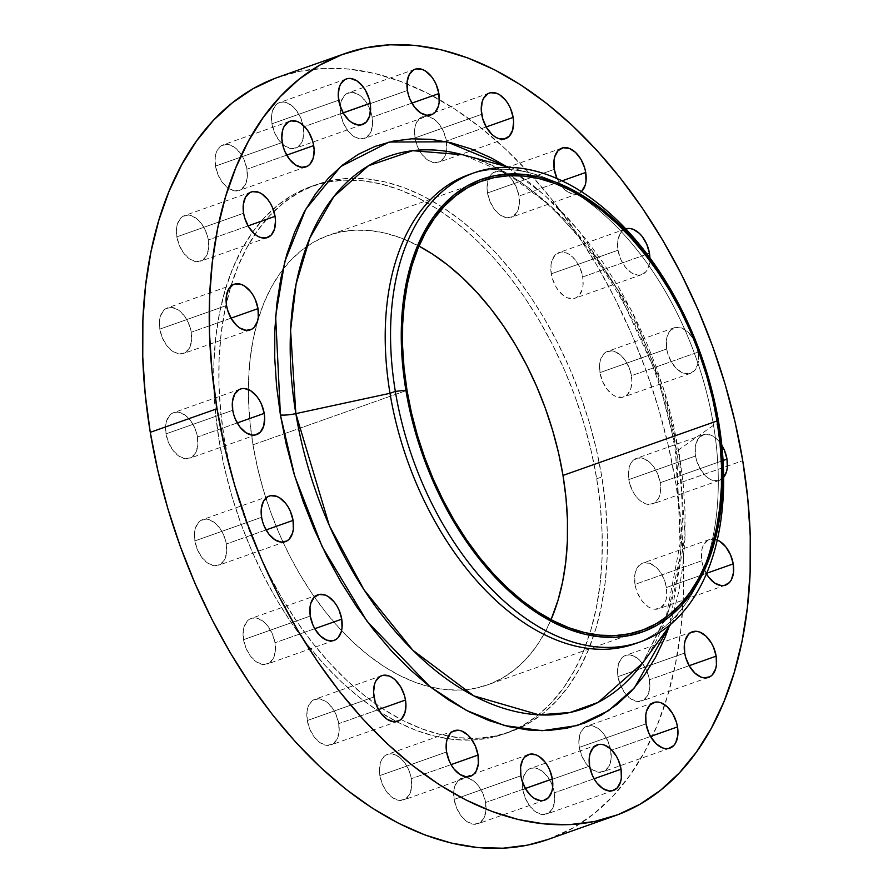 <?xml version="1.0" encoding="UTF-8"?>
<svg xmlns="http://www.w3.org/2000/svg" width="893" height="893" viewBox="0 0 893 893"><rect width="100%" height="100%" fill="white"/><g stroke="black" fill="none" stroke-linecap="round" stroke-linejoin="round"><path stroke-width="0.67" stroke-dasharray="4.46 3.35" d="M243.532 639.667L310.284 616.058L243.532 639.667L243.253 630.871L244.046 626.986L247.316 620.992L249.683 619.117L252.418 618.079L258.546 618.682L264.797 622.722L267.654 625.848L272.32 633.74L274.988 642.77A24.189 14.891 70.5 0 0 251.201 618.414A24.189 14.891 70.5 0 0 243.532 639.667A24.189 14.891 70.5 0 0 267.331 664.024A24.189 14.891 70.5 0 0 274.988 642.77L275.267 651.566L273.113 658.788L268.838 663.332L263.122 664.515L256.804 662.137L250.866 656.589L246.211 648.698L243.532 639.667M314.76 628.705L274.988 642.77L314.76 628.705M307.281 720.528L374.033 696.931L307.281 720.528L307.002 711.743L307.784 707.859L309.157 704.521L313.421 699.978L319.147 698.795L325.465 701.161L328.535 703.584L333.937 710.437L336.058 714.612L338.737 723.643A24.189 14.891 70.5 0 0 314.939 699.286A24.189 14.891 70.5 0 0 307.281 720.528A24.189 14.891 70.5 0 0 331.069 744.896A24.189 14.891 70.5 0 0 338.737 723.643L339.005 732.439L336.851 739.65L332.587 744.193L326.86 745.376L320.554 743.009L314.615 737.451L309.949 729.559L307.281 720.528M378.498 709.578L338.737 723.643L378.498 709.578M379.849 775.582L446.589 751.973L379.849 775.582L379.391 771.061L380.351 762.901L381.724 759.563L385.988 755.02L388.723 753.982L394.862 754.596L401.102 758.626L406.505 765.48L410.244 774.108L411.293 778.685A24.189 14.891 70.5 0 0 387.506 754.328A24.189 14.891 70.5 0 0 379.849 775.582A24.189 14.891 70.5 0 0 403.636 799.938A24.189 14.891 70.5 0 0 411.293 778.685L411.573 787.481L409.418 794.692L405.154 799.246L399.428 800.418L393.11 798.052L387.171 792.504L382.517 784.612L379.849 775.582M451.065 764.62L411.293 778.685L451.065 764.62M454.124 799.414L520.876 775.805L454.124 799.414L453.845 790.618L454.637 786.733L457.908 780.739L460.275 778.852L466.001 777.68L469.138 778.428L475.389 782.469L478.246 785.594L482.912 793.486L485.58 802.517A24.189 14.891 70.5 0 0 461.793 778.16A24.189 14.891 70.5 0 0 454.124 799.414A24.189 14.891 70.5 0 0 477.922 823.77A24.189 14.891 70.5 0 0 485.58 802.517L485.859 811.313L483.705 818.535L479.429 823.078L473.703 824.25L467.396 821.884L461.458 816.336L456.803 808.444L454.124 799.414M525.352 788.452L485.58 802.517L525.352 788.452M522.863 789.702L589.603 766.105L522.863 789.702L522.405 785.193L523.365 777.033L526.636 771.027L529.002 769.152L531.737 768.114L537.865 768.717L544.116 772.758L549.519 779.611L553.258 788.24L554.307 792.817A24.189 14.891 70.5 0 0 530.52 768.449A24.189 14.891 70.5 0 0 522.863 789.702A24.189 14.891 70.5 0 0 546.65 814.059A24.189 14.891 70.5 0 0 554.307 792.817L554.586 801.601L552.432 808.824L548.168 813.367L542.442 814.55L536.124 812.183L530.185 806.625L525.53 798.733L522.863 789.702M594.079 778.752L554.307 792.817L594.079 778.752M579.311 747.408L646.052 723.799L579.311 747.408L578.854 742.898L579.814 734.727L581.187 731.389L585.451 726.846L591.177 725.674L594.325 726.422L600.565 730.463L603.422 733.588L608.088 741.48L610.756 750.511A24.189 14.891 70.5 0 0 586.969 726.154A24.189 14.891 70.5 0 0 579.311 747.408A24.189 14.891 70.5 0 0 603.099 771.764A24.189 14.891 70.5 0 0 610.756 750.511L611.035 759.307L608.881 766.529L604.617 771.072L598.89 772.244L592.572 769.878L586.634 764.33L581.979 756.438L579.311 747.408M650.528 736.446L610.756 750.511L650.528 736.446M617.945 676.66L684.697 653.051L617.945 676.66L617.498 672.139L618.458 663.979L621.729 657.985L624.095 656.098L626.83 655.06L632.958 655.674L639.209 659.704L644.612 666.558L648.351 675.186L649.401 679.763A24.189 14.891 70.5 0 0 625.613 655.406A24.189 14.891 70.5 0 0 617.945 676.66A24.189 14.891 70.5 0 0 627.042 695.614A24.189 14.891 70.5 0 0 641.743 701.016A24.189 14.891 70.5 0 0 649.401 679.763L649.68 688.559L647.525 695.77L643.261 700.324L637.535 701.496L631.217 699.13L625.279 693.582L620.624 685.69L617.945 676.66M689.173 665.698L649.401 679.763L689.173 665.698M706.43 573.775A24.189 14.891 -109.5 0 1 701.753 560.771L635.001 584.379A24.189 14.891 70.5 0 0 658.8 608.736A24.189 14.891 70.5 0 0 666.457 587.482L666.736 596.278L665.944 600.163L664.582 603.501L660.307 608.044L654.58 609.216L651.443 608.468L648.273 606.849L642.335 601.302L637.68 593.41L636.062 588.956L635.001 584.379L634.722 575.583L635.515 571.699L638.785 565.704L643.886 562.791L650.015 563.394L656.266 567.435L659.123 570.56L663.789 578.452L666.457 587.482L706.642 573.273L666.457 587.482A24.189 14.891 70.5 0 0 642.67 563.126A24.189 14.891 70.5 0 0 635.001 584.379L701.753 560.771A24.189 14.891 -109.5 0 1 709.41 539.517A24.189 14.891 -109.5 0 1 717.246 539.975L713.619 539.037L707.903 540.22L703.628 544.763L702.266 548.101L701.474 551.974L701.753 560.771L702.802 565.347L706.542 573.976M722.214 445.908L716.811 439.055L713.73 436.632L710.56 435.014L704.421 434.411L699.331 437.336L696.06 443.33L695.267 447.214L695.547 455.999L628.795 479.608A24.189 14.891 70.5 0 0 652.593 503.965A24.189 14.891 70.5 0 0 660.251 482.711L660.53 491.507L659.748 495.392L658.375 498.729L654.111 503.272L648.385 504.456L645.237 503.697L638.997 499.667L636.129 496.53L633.595 492.813L629.855 484.185L628.348 475.098L629.308 466.927L630.681 463.601L632.579 460.933L637.68 458.02L643.808 458.622L650.059 462.663L652.917 465.789L657.583 473.681L660.251 482.711L723.062 460.509L660.251 482.711A24.189 14.891 70.5 0 0 636.463 458.355A24.189 14.891 70.5 0 0 628.795 479.608L695.547 455.999A24.189 14.891 -109.5 0 1 703.204 434.746A24.189 14.891 -109.5 0 1 721.812 445.25M666.691 348.996A24.189 14.891 -109.5 0 1 674.349 327.742A24.189 14.891 -109.5 0 1 698.147 352.099L631.396 375.707A24.189 14.891 70.5 0 0 607.608 351.351A24.189 14.891 70.5 0 0 599.94 372.604L666.691 348.996L667.752 353.572L671.48 362.201L676.883 369.043L683.134 373.084L689.273 373.687L694.363 370.774L697.634 364.779L698.594 356.62L697.087 347.533L693.359 338.905L687.956 332.051L681.705 328.01L675.566 327.407L670.476 330.321L667.205 336.315L666.412 340.2L666.691 348.996L599.94 372.604L599.661 363.808L600.453 359.924L603.724 353.929L606.09 352.043L611.817 350.871L614.953 351.619L621.204 355.66L626.607 362.513L630.346 371.131L631.842 380.217L630.893 388.388L627.612 394.382L622.521 397.296L616.382 396.693L613.212 395.074L607.273 389.527L602.619 381.635L599.94 372.604A24.189 14.891 70.5 0 0 623.738 396.961A24.189 14.891 70.5 0 0 631.396 375.707L698.147 352.099A24.189 14.891 -109.5 0 1 690.49 373.352A24.189 14.891 -109.5 0 1 666.691 348.996M626.886 228.63L621.796 231.555L619.887 234.212L617.733 241.434L618.012 250.23L551.26 273.827A24.189 14.891 70.5 0 0 575.059 298.195A24.189 14.891 70.5 0 0 582.716 276.942L582.995 285.727L582.203 289.611L578.932 295.605L576.565 297.492L573.842 298.53L567.702 297.927L564.532 296.309L558.594 290.75L556.06 287.033L552.321 278.404L551.26 273.827L550.981 265.042L551.774 261.158L555.044 255.164L560.134 252.239L566.274 252.842L572.525 256.883L577.927 263.736L580.048 267.911L582.716 276.942L647.179 254.137L582.716 276.942A24.189 14.891 70.5 0 0 558.929 252.574A24.189 14.891 70.5 0 0 551.26 273.827L618.012 250.23A24.189 14.891 -109.5 0 1 625.669 228.976A24.189 14.891 -109.5 0 1 625.859 228.909M487.522 192.966L554.263 169.357L487.522 192.966L487.065 188.456L488.024 180.286L489.397 176.959L493.662 172.405L499.388 171.233L502.536 171.981L508.776 176.021L511.644 179.147L516.299 187.039L518.967 196.069A24.189 14.891 70.5 0 0 495.18 171.713A24.189 14.891 70.5 0 0 488.471 178.968A24.189 14.891 70.5 0 0 487.522 192.966A24.189 14.891 70.5 0 0 511.309 217.323A24.189 14.891 70.5 0 0 518.967 196.069L519.246 204.865L517.092 212.088L512.828 216.631L507.101 217.803L500.794 215.436L494.856 209.888L490.19 201.997L487.522 192.966M562.088 180.821L518.967 196.069L562.088 180.821M414.955 137.924L481.707 114.315L414.955 137.924L414.676 129.128L415.468 125.243L416.83 121.906L421.105 117.363L426.821 116.19L429.968 116.938L436.208 120.979L439.077 124.105L443.732 131.997L446.411 141.027A24.189 14.891 70.5 0 0 422.612 116.67A24.189 14.891 70.5 0 0 414.955 137.924A24.189 14.891 70.5 0 0 415.1 138.705A24.189 14.891 70.5 0 0 438.742 162.28A24.189 14.891 70.5 0 0 446.411 141.027L446.69 149.823L444.524 157.045L440.26 161.588L434.534 162.76L428.227 160.394L422.289 154.846L417.623 146.954L414.955 137.924M486.172 126.962L446.411 141.027L486.172 126.962M340.668 114.081L407.42 90.483L340.668 114.081L340.389 105.296L341.182 101.411L344.452 95.417L346.819 93.531L352.545 92.347L358.852 94.714L361.933 97.136L367.336 103.99L371.075 112.618L372.124 117.195A24.189 14.891 70.5 0 0 348.337 92.839A24.189 14.891 70.5 0 0 340.668 114.081A24.189 14.891 70.5 0 0 364.467 138.448A24.189 14.891 70.5 0 0 372.124 117.195L372.403 125.991L370.249 133.202L365.974 137.745L360.259 138.928L353.941 136.562L348.002 131.003L343.347 123.111L340.668 114.081M411.896 103.13L372.124 117.195L411.896 103.13M271.941 123.792L338.693 100.183L271.941 123.792L271.662 114.996L272.454 111.123L275.725 105.117L278.091 103.242L280.815 102.204L286.954 102.807L293.194 106.847L296.063 109.973L300.718 117.865L303.397 126.895A24.189 14.891 70.5 0 0 279.598 102.539A24.189 14.891 70.5 0 0 271.941 123.792A24.189 14.891 70.5 0 0 295.728 148.149A24.189 14.891 70.5 0 0 303.397 126.895L303.676 135.691L301.51 142.913L297.246 147.457L291.52 148.64L285.213 146.262L279.275 140.714L274.609 132.823L271.941 123.792M343.169 112.831L303.397 126.895L343.169 112.831M215.492 166.098L282.244 142.489L215.492 166.098L215.213 157.302L216.006 153.417L217.367 150.08L221.643 145.537L227.358 144.353L230.506 145.112L236.745 149.142L242.148 155.996L244.269 160.171L246.948 169.201A24.189 14.891 70.5 0 0 223.15 144.845A24.189 14.891 70.5 0 0 215.492 166.098A24.189 14.891 70.5 0 0 239.279 190.455A24.189 14.891 70.5 0 0 246.948 169.201L247.227 177.997L245.062 185.208L240.797 189.751L235.071 190.935L228.764 188.568L222.826 183.009L218.16 175.117L215.492 166.098M286.709 155.136L246.948 169.201L286.709 155.136M176.847 236.846L243.599 213.237L176.847 236.846L176.568 228.05L177.361 224.165L180.632 218.171L182.998 216.285L188.724 215.113L191.861 215.86L198.112 219.901L203.515 226.755L207.243 235.372L208.303 239.949A24.189 14.891 70.5 0 0 184.505 215.593A24.189 14.891 70.5 0 0 176.847 236.846A24.189 14.891 70.5 0 0 200.646 261.202A24.189 14.891 70.5 0 0 208.303 239.949L208.582 248.745L206.417 255.967L202.153 260.51L196.427 261.682L190.12 259.316L184.181 253.768L179.526 245.876L176.847 236.846M248.075 225.884L208.303 239.949L248.075 225.884M159.791 329.115L226.543 305.518L159.791 329.115L159.512 320.33L160.305 316.446L163.575 310.451L165.942 308.565L171.668 307.382L177.975 309.748L181.056 312.17L186.458 319.024L190.198 327.653L191.247 332.229A24.189 14.891 70.5 0 0 167.46 307.873A24.189 14.891 70.5 0 0 159.791 329.115A24.189 14.891 70.5 0 0 183.59 353.483A24.189 14.891 70.5 0 0 191.247 332.229L191.526 341.026L189.372 348.237L185.097 352.78L179.381 353.963L173.063 351.596L167.125 346.037L162.47 338.146L159.791 329.115M231.019 318.165L191.247 332.229L231.019 318.165M194.853 540.901L261.604 517.293L194.853 540.901L194.574 532.105L195.366 528.221L198.637 522.226L201.003 520.34L206.729 519.168L209.866 519.916L216.117 523.957L221.52 530.799L225.248 539.428L226.309 544.004A24.189 14.891 70.5 0 0 202.51 519.648A24.189 14.891 70.5 0 0 194.853 540.901A24.189 14.891 70.5 0 0 218.651 565.258A24.189 14.891 70.5 0 0 226.309 544.004L226.588 552.8L224.422 560.011L220.158 564.566L214.432 565.738L208.125 563.371L202.186 557.824L197.532 549.932L194.853 540.901M266.081 529.94L226.309 544.004L266.081 529.94M165.998 433.886L232.749 410.289L165.998 433.886L165.718 425.101L166.511 421.217L169.782 415.223L172.148 413.336L174.872 412.298L181.011 412.901L187.262 416.942L192.665 423.795L196.393 432.424L197.453 437.001A24.189 14.891 70.5 0 0 173.655 412.633A24.189 14.891 70.5 0 0 165.998 433.886A24.189 14.891 70.5 0 0 189.796 458.254A24.189 14.891 70.5 0 0 197.453 437.001L197.733 445.786L195.567 453.008L191.303 457.551L185.577 458.734L179.27 456.368L173.331 450.809L168.677 442.917L165.998 433.886M237.225 422.936L197.453 437.001L237.225 422.936M679.327 454.403A15.549 3.393 -9.4 0 1 675.543 452.863A15.549 3.393 -9.4 0 1 676.671 451.244L657.84 376.835L617.655 289.756L587.449 245.787L550.468 205.881L508.039 174.213L462.775 154.768A292.882 180.319 70.5 0 1 676.671 451.244L713.518 425.258L718.854 423.36L713.518 425.258A248.801 153.183 -109.5 0 1 705.526 564.153A248.801 153.183 70.5 0 0 713.518 425.258L676.671 451.244A15.549 3.393 170.6 0 0 675.543 452.863A15.549 3.393 170.6 0 0 679.327 454.403L673.579 425.358L665.955 396.403L656.545 367.816L645.438 339.876L632.724 312.84L618.548 286.988L603.032 262.553L586.333 239.782L568.607 218.885L550.032 200.065L530.777 183.5L506.677 166.611L545.031 195.489L579.189 230.986L631.619 310.675L663.387 387.997L679.327 454.403L685.065 535.644L669.259 626.328L672.887 615.177L678.825 591.311L682.855 565.928L684.931 539.294L685.043 511.644L683.167 483.258L679.327 454.403M634.711 643.842A248.801 153.183 70.5 0 0 705.526 564.153A248.801 153.183 -109.5 0 1 684.54 605.253A248.801 153.183 -109.5 0 1 637.368 642.86M642.569 663.142A292.882 180.319 70.5 0 0 666.502 616.951A292.882 180.319 70.5 0 0 676.671 451.244L680.41 554.453L668.533 611.058L642.569 663.142L666.078 617.264L680.633 540.924L675.543 452.851C654.859 313.197 554.453 175.954 462.775 154.768M547.934 839.476A404.306 248.913 70.5 0 0 675.979 484.274L742.73 460.665L675.979 484.274L668.399 445.998L658.353 407.833L645.952 370.16L631.306 333.335L614.563 297.715L595.877 263.647L575.438 231.443L553.426 201.427L530.062 173.889L505.583 149.086L480.2 127.264L454.18 108.633L427.769 93.363L401.203 81.609L374.759 73.483L348.683 69.062L323.233 68.393L298.642 71.473L275.156 78.283M596.703 478.76L601.837 476.94A290.27 178.712 -109.5 0 1 518.264 728.621A290.27 178.712 -109.5 0 1 509.903 731.97A290.27 178.712 -109.5 0 1 400.935 719.445A290.27 178.712 -109.5 0 1 224.411 439.657L219.276 441.477A290.27 178.712 70.5 0 0 504.768 733.778A290.27 178.712 70.5 0 0 517.315 728.454A290.27 178.712 70.5 0 0 596.703 478.76L591.266 451.278L584.055 423.885L575.148 396.838L564.633 370.405L552.611 344.832L539.205 320.364L524.526 297.246L508.72 275.703L491.954 255.923L474.373 238.118L456.156 222.446L437.47 209.074L418.504 198.112L399.428 189.673L380.451 183.835L361.732 180.665L343.459 180.185L325.8 182.395L308.945 187.284L293.027 194.808L278.236 204.877L264.685 217.401L252.507 232.269L241.836 249.337L232.76 268.425L225.382 289.365L219.756 311.947L215.939 335.958L213.974 361.163L213.873 387.316L215.648 414.173L219.276 441.477L224.723 468.959L231.923 496.352L240.831 523.398L251.346 549.842L263.368 575.416L276.785 599.873L291.464 622.99L307.259 644.545L324.036 664.314L341.617 682.118L359.834 697.79L378.52 711.163L397.485 722.124L416.551 730.563L435.538 736.401L454.258 739.571L472.531 740.051L490.179 737.841L507.045 732.952L522.952 725.44L537.753 715.36L551.305 702.836L563.472 687.967L574.143 670.9L583.218 651.812L590.608 630.871L596.234 608.289L600.04 584.29L602.005 559.085L602.105 532.92L600.33 506.063L596.703 478.76A290.27 178.712 70.5 0 0 324.315 182.719A290.27 178.712 70.5 0 0 311.211 186.458A290.27 178.712 70.5 0 0 219.276 441.477L224.411 439.657A290.27 178.712 -109.5 0 1 316.345 184.639A290.27 178.712 -109.5 0 1 324.94 181.993A290.27 178.712 -109.5 0 1 601.837 476.94L596.703 478.76M252.976 444.803L407.007 390.33L252.976 444.803A238.442 146.798 70.5 0 0 341.561 630.592A238.442 146.798 70.5 0 0 487.489 684.909A238.442 146.798 70.5 0 0 551.059 619.653L544.473 633.26L535.711 647.28L525.709 659.492L514.58 669.783L502.424 678.055L489.353 684.228L475.5 688.246L461 690.066L445.998 689.675L430.616 687.063L415.022 682.274L399.361 675.342L383.778 666.334L368.429 655.35L353.472 642.48L339.027 627.846L325.253 611.605L312.271 593.912L300.215 574.913L289.198 554.821L279.319 533.813L270.679 512.102L263.368 489.877L257.452 467.374L252.976 444.803L249.995 422.378L248.544 400.321L248.622 378.833L250.23 358.126L253.366 338.402L257.988 319.85L264.049 302.66L271.505 286.977L280.279 272.957L290.27 260.745L301.399 250.453L313.555 242.182L326.626 236.009L340.479 231.99L354.979 230.171L369.992 230.573L385.363 233.173L400.957 237.962L418.962 246.111A238.442 146.798 70.5 0 0 328.49 235.328A238.442 146.798 70.5 0 0 282.78 269.574A238.442 146.798 70.5 0 0 248.388 389.549A238.442 146.798 70.5 0 0 252.976 444.803M548.056 839.431L573.25 827.844L593.867 813.824L612.732 796.366L629.688 775.66L644.556 751.895L657.192 725.306L667.484 696.138L675.32 664.693L680.633 631.251L683.368 596.144L683.502 559.71L681.024 522.293L675.979 484.274A404.306 248.913 70.5 0 0 439.334 99.603A404.306 248.913 70.5 0 0 278.326 77.133M224.411 439.657L220.783 412.354L219.008 385.497L219.109 359.343L221.073 334.138L224.891 310.128L230.517 287.546L237.895 266.605L246.97 247.517L257.642 230.461L269.82 215.593L283.36 203.057L298.162 192.988L314.068 185.476L330.935 180.587L348.583 178.366L366.867 178.846L385.586 182.027L404.562 187.854L423.639 196.293L442.604 207.254L461.279 220.638L479.508 236.299L497.088 254.114L513.855 273.883L529.661 295.427L544.339 318.544L557.745 343.012L569.767 368.586L580.283 395.019L589.19 422.065L596.401 449.469L601.837 476.94L605.465 504.244L607.24 531.101L607.14 557.265L605.175 582.47L601.369 606.481L595.743 629.063L588.353 649.992L579.278 669.091L568.607 686.148L556.439 701.016L542.888 713.552L528.087 723.62L512.18 731.133L495.314 736.022L477.666 738.243L459.393 737.752L440.673 734.582L421.686 728.755L402.62 720.316L383.644 709.355L364.969 695.971L346.752 680.299L329.171 662.494L312.394 642.726L296.599 621.171L281.92 598.053L268.503 573.596L256.481 548.023L245.966 521.579L237.058 494.532L229.858 467.139L224.411 439.657M695.547 455.999L696.607 460.576L700.335 469.205L705.738 476.058L708.819 478.481L711.989 480.099L718.128 480.702L723.631 477.309A24.189 14.891 -109.5 0 1 719.345 480.367A24.189 14.891 -109.5 0 1 695.547 455.999M618.012 250.23L620.68 259.26L625.346 267.152L631.284 272.7L637.591 275.066L640.582 274.921L645.684 272.008L648.954 266.014L649.914 257.809A24.189 14.891 -109.5 0 1 641.799 274.586A24.189 14.891 -109.5 0 1 618.012 250.23M556.942 178.388L561.597 186.28L567.535 191.839L573.853 194.205L576.845 194.06L581.935 191.135M471.493 173.8A248.801 153.183 -109.5 0 1 531.804 173.398A248.801 153.183 -109.5 0 1 573.976 192.162A248.801 153.183 -109.5 0 1 713.518 425.258A248.801 153.183 70.5 0 0 573.976 192.162A248.801 153.183 70.5 0 0 468.803 174.704M581.455 191.615A24.189 14.891 -109.5 0 1 578.061 193.714A24.189 14.891 -109.5 0 1 556.986 178.5M317.941 594.805L251.201 618.414M381.691 675.677L314.939 699.286M454.258 730.72L387.506 754.328M528.533 754.552L461.793 778.16M597.272 744.851L530.52 768.449M653.721 702.545L586.969 726.154M692.354 631.798L625.613 655.406M709.41 539.517L642.67 563.126M703.204 434.746L636.463 458.355M674.349 327.742L607.608 351.351M625.669 228.976L558.929 252.574M561.931 148.104L495.18 171.713M489.364 93.062L422.612 116.67M415.078 69.23L348.337 92.839M346.35 78.941L279.598 102.539M289.901 121.236L223.15 144.845M251.257 191.984L184.505 215.593M234.2 284.264L167.46 307.873M269.262 496.039L202.51 519.648M240.407 389.035L173.655 412.633M670.933 624.017L684.54 605.253M504.768 733.778L509.903 731.97M482.521 180.844L328.49 235.328M641.531 630.436L487.489 684.909M311.211 186.458L316.345 184.639M509.423 167.359L531.804 173.398M256.537 434.645L189.796 458.254M285.392 541.649L218.651 565.258M250.33 329.874L183.59 353.483M267.387 237.594L200.646 261.202M306.031 166.846L239.279 190.455M362.413 124.573L295.728 148.149M431.207 114.84L364.467 138.448M505.427 138.694L438.742 162.28M578.061 193.714L511.309 217.323M641.799 274.586L575.059 298.195M690.49 373.352L623.738 396.961M719.345 480.367L652.593 503.965M725.54 585.127L658.8 608.736M708.495 677.407L641.743 701.016M669.783 748.178L603.099 771.764M613.402 790.461L546.65 814.059M544.663 800.161L477.922 823.77M470.388 776.33L403.636 799.938M397.82 721.287L331.069 744.896M334.071 640.426L267.331 664.024"/><path stroke-width="1.34" d="M310.284 616.058A24.189 14.891 -109.5 0 1 317.941 594.805A24.189 14.891 -109.5 0 1 341.74 619.173L314.76 628.705L341.74 619.173L339.061 610.142L336.94 605.967L334.406 602.25L328.468 596.691L325.298 595.073L319.158 594.47L314.068 597.395L310.797 603.389L310.005 607.273L310.284 616.058L312.952 625.089L315.073 629.264L320.475 636.117L326.726 640.158L332.866 640.761L335.589 639.723L337.956 637.836L341.226 631.842L342.019 627.958L341.74 619.173A24.189 14.891 -109.5 0 1 334.071 640.426A24.189 14.891 -109.5 0 1 310.284 616.058M374.033 696.931A24.189 14.891 -109.5 0 1 381.691 675.677A24.189 14.891 -109.5 0 1 405.478 700.034L378.498 709.578L405.478 700.034L404.429 695.457L400.689 686.84L395.286 679.986L392.206 677.564L389.035 675.945L382.907 675.342L380.172 676.369L375.908 680.913L374.535 684.25L373.575 692.41L375.082 701.496L376.701 705.961L381.356 713.853L387.294 719.401L393.612 721.767L399.338 720.595L401.694 718.709L404.976 712.714L405.935 704.544L405.478 700.034A24.189 14.891 -109.5 0 1 397.82 721.287A24.189 14.891 -109.5 0 1 374.033 696.931M446.589 751.973A24.189 14.891 -109.5 0 1 454.258 730.72A24.189 14.891 -109.5 0 1 478.045 755.076L451.065 764.62L478.045 755.076L475.377 746.046L470.711 738.154L467.854 735.028L461.603 730.987L458.466 730.24L452.74 731.412L450.373 733.298L447.103 739.292L446.31 743.177L446.589 751.973L449.268 761.003L451.389 765.167L453.923 768.895L459.862 774.443L466.179 776.81L471.895 775.637L474.261 773.751L476.17 771.094L478.324 763.872L478.045 755.076A24.189 14.891 -109.5 0 1 470.388 776.33A24.189 14.891 -109.5 0 1 446.589 751.973M520.876 775.805A24.189 14.891 -109.5 0 1 528.533 754.552A24.189 14.891 -109.5 0 1 552.332 778.919L525.352 788.452L552.332 778.919L549.653 769.889L547.532 765.714L544.998 761.997L539.059 756.438L535.889 754.819L529.75 754.217L524.66 757.13L522.751 759.798L520.597 767.009L520.876 775.805L521.925 780.382L525.664 789.01L531.067 795.864L534.148 798.286L540.455 800.653L543.446 800.508L548.548 797.583L551.818 791.589L552.611 787.704L552.332 778.919A24.189 14.891 -109.5 0 1 544.663 800.161A24.189 14.891 -109.5 0 1 520.876 775.805M589.603 766.105A24.189 14.891 -109.5 0 1 597.272 744.851A24.189 14.891 -109.5 0 1 621.059 769.208L594.079 778.752L621.059 769.208L618.391 760.177L616.27 756.003L610.868 749.149L604.617 745.119L601.48 744.36L598.477 744.505L593.387 747.43L590.117 753.424L589.324 757.309L589.603 766.105L592.282 775.135L594.403 779.299L596.937 783.027L602.875 788.575L609.182 790.941L612.185 790.796L617.275 787.883L620.546 781.877L621.338 778.004L621.059 769.208A24.189 14.891 -109.5 0 1 613.402 790.461A24.189 14.891 -109.5 0 1 589.603 766.105M646.052 723.799A24.189 14.891 -109.5 0 1 653.721 702.545A24.189 14.891 -109.5 0 1 677.508 726.902L650.528 736.446L677.508 726.902L676.459 722.337L672.719 713.708L667.317 706.854L661.066 702.813L657.929 702.065L654.937 702.211L649.836 705.124L646.565 711.129L645.773 715.003L646.052 723.799L648.731 732.829L650.852 737.004L656.255 743.858L662.494 747.887L665.642 748.647L668.634 748.501L673.724 745.577L675.633 742.92L677.787 735.698L677.508 726.902A24.189 14.891 -109.5 0 1 669.85 748.155A24.189 14.891 -109.5 0 1 646.052 723.799M684.697 653.051A24.189 14.891 -109.5 0 1 692.354 631.798A24.189 14.891 -109.5 0 1 716.153 656.154L689.173 665.698L716.153 656.154L713.474 647.124L711.364 642.96L705.961 636.106L699.71 632.065L696.573 631.318L690.847 632.49L688.481 634.376L685.21 640.37L684.418 644.255L684.697 653.051L685.757 657.628L689.485 666.245L694.888 673.099L701.139 677.14L704.276 677.887L710.002 676.715L712.368 674.829L715.639 668.835L716.432 664.95L716.153 656.154A24.189 14.891 -109.5 0 1 708.495 677.407A24.189 14.891 -109.5 0 1 684.697 653.051M717.246 539.975A24.189 14.891 -109.5 0 1 733.209 563.885L706.642 573.273L733.209 563.885L730.53 554.854L725.875 546.962L719.937 541.404L716.766 539.785M721.812 445.25A24.189 14.891 -109.5 0 1 727.002 459.114L723.062 460.509L727.002 459.114L724.323 450.083L721.812 445.25M625.859 228.909A24.189 14.891 -109.5 0 1 649.468 253.333L647.179 254.137L649.468 253.333L646.789 244.302L642.134 236.411L639.265 233.274L633.025 229.244L629.878 228.485L625.859 228.909M554.263 169.357A24.189 14.891 -109.5 0 1 561.931 148.104A24.189 14.891 -109.5 0 1 585.719 172.472L562.088 180.821L585.719 172.472L584.669 167.895L580.93 159.267L575.527 152.413L569.276 148.372L563.148 147.769L558.047 150.683L554.776 156.688L553.995 160.561L554.263 169.357L556.986 178.5A24.189 14.891 -109.5 0 1 554.263 169.357M481.707 114.315A24.189 14.891 -109.5 0 1 489.364 93.062A24.189 14.891 -109.5 0 1 513.151 117.418L486.172 126.962L513.151 117.418L510.483 108.388L508.363 104.224L505.829 100.496L499.89 94.948L496.72 93.33L490.581 92.727L487.846 93.754L483.582 98.308L482.209 101.635L481.249 109.806L482.756 118.892L486.495 127.52L491.898 134.374L494.979 136.785L498.138 138.404L504.277 139.018L509.367 136.093L512.649 130.099L513.609 121.939L513.151 117.418A24.189 14.891 -109.5 0 1 505.494 138.672A24.189 14.891 -109.5 0 1 481.707 114.315M407.42 90.483A24.189 14.891 -109.5 0 1 415.078 69.23A24.189 14.891 -109.5 0 1 438.876 93.586L411.896 103.13L438.876 93.586L436.197 84.556L434.076 80.392L431.542 76.664L425.604 71.116L422.434 69.498L416.294 68.895L413.571 69.922L409.295 74.465L407.141 81.687L407.42 90.483L408.469 95.049L410.088 99.514L414.754 107.406L420.692 112.953L426.999 115.32L432.725 114.148L435.092 112.261L438.363 106.267L439.155 102.382L438.876 93.586A24.189 14.891 -109.5 0 1 431.207 114.84A24.189 14.891 -109.5 0 1 407.42 90.483M338.693 100.183A24.189 14.891 -109.5 0 1 346.35 78.941A24.189 14.891 -109.5 0 1 370.137 103.298L343.169 112.831L370.137 103.298L369.088 98.721L365.349 90.093L362.815 86.375L356.876 80.817L350.558 78.45L347.567 78.595L344.832 79.633L340.568 84.176L339.195 87.514L338.235 95.674L339.742 104.76L343.481 113.389L348.884 120.242L351.965 122.665L358.272 125.031L361.263 124.886L366.364 121.973L369.635 115.967L370.595 107.807L370.137 103.298A24.189 14.891 -109.5 0 1 362.48 124.551A24.189 14.891 -109.5 0 1 338.693 100.183M282.244 142.489A24.189 14.891 -109.5 0 1 289.901 121.236A24.189 14.891 -109.5 0 1 313.689 145.592L286.709 155.136L313.689 145.592L312.639 141.016L308.9 132.398L306.366 128.67L300.428 123.122L297.257 121.504L291.118 120.901L288.383 121.928L284.119 126.471L282.746 129.809L281.786 137.968L283.293 147.055L284.912 151.52L289.578 159.412L295.516 164.959L301.823 167.326L307.549 166.154L309.904 164.267L313.186 158.273L314.146 150.102L313.689 145.592A24.189 14.891 -109.5 0 1 306.031 166.846A24.189 14.891 -109.5 0 1 282.244 142.489M243.599 213.237A24.189 14.891 -109.5 0 1 251.257 191.984A24.189 14.891 -109.5 0 1 275.055 216.34L248.075 225.884L275.055 216.34L272.376 207.31L270.255 203.146L267.721 199.418L261.783 193.87L258.613 192.252L252.473 191.649L249.739 192.676L245.475 197.23L243.32 204.441L243.599 213.237L244.649 217.814L248.388 226.442L253.791 233.296L256.871 235.707L260.042 237.326L266.17 237.94L271.271 235.015L274.542 229.021L275.502 220.861L275.055 216.34A24.189 14.891 -109.5 0 1 267.387 237.594A24.189 14.891 -109.5 0 1 243.599 213.237M226.543 305.518A24.189 14.891 -109.5 0 1 234.2 284.264A24.189 14.891 -109.5 0 1 257.999 308.621L231.019 318.165L257.999 308.621L255.32 299.59L253.199 295.427L250.665 291.698L244.727 286.151L241.556 284.532L235.417 283.929L232.693 284.956L228.418 289.499L226.264 296.722L226.543 305.518L227.603 310.083L231.332 318.712L236.734 325.565L239.815 327.988L246.122 330.354L251.848 329.182L254.215 327.296L257.485 321.301L258.278 317.417L257.999 308.621A24.189 14.891 -109.5 0 1 250.33 329.874A24.189 14.891 -109.5 0 1 226.543 305.518M261.604 517.293A24.189 14.891 -109.5 0 1 269.262 496.039A24.189 14.891 -109.5 0 1 293.06 520.396L266.081 529.94L293.06 520.396L290.381 511.365L288.26 507.202L285.727 503.473L279.788 497.926L276.618 496.307L270.479 495.704L267.755 496.731L263.48 501.274L261.325 508.497L261.604 517.293L262.654 521.869L264.272 526.323L268.938 534.215L274.877 539.763L281.183 542.129L286.91 540.957L289.276 539.071L292.547 533.076L293.339 529.192L293.06 520.396A24.189 14.891 -109.5 0 1 285.392 541.649A24.189 14.891 -109.5 0 1 261.604 517.293M232.749 410.289A24.189 14.891 -109.5 0 1 240.407 389.035A24.189 14.891 -109.5 0 1 264.205 413.392L237.225 422.936L264.205 413.392L261.526 404.362L259.405 400.187L256.871 396.47L250.933 390.922L244.615 388.544L241.623 388.689L238.889 389.728L234.625 394.271L232.47 401.493L232.749 410.289L233.799 414.854L235.417 419.319L240.083 427.211L246.022 432.759L252.328 435.125L255.32 434.98L260.421 432.067L263.692 426.073L264.652 417.902L264.205 413.392A24.189 14.891 -109.5 0 1 256.537 434.645A24.189 14.891 -109.5 0 1 232.749 410.289M637.368 642.86A248.801 153.183 -109.5 0 1 390.007 393.3L395.342 391.402A248.801 153.183 -109.5 0 1 474.15 172.818A248.801 153.183 -109.5 0 1 718.854 423.36A248.801 153.183 -109.5 0 1 640.058 641.955A248.801 153.183 -109.5 0 1 395.342 391.402A248.801 153.183 70.5 0 0 596.758 646.912A248.801 153.183 70.5 0 0 718.854 423.36L718.162 421.072A240.161 147.858 -109.5 0 1 600.308 636.854A240.161 147.858 -109.5 0 1 405.891 390.219L395.342 391.402L390.007 393.3L295.851 413.626A292.882 180.319 70.5 0 1 462.775 154.768L412.678 150.694L368.474 165.774L333.77 196.694L309.882 237.984L296.108 283.996L290.593 330.298L295.851 413.626A15.549 3.393 -9.4 0 1 280.413 414.988L275.636 316.189L284.789 261.571L305.763 209.23L340.691 166.578L389.102 142.043L446.79 141.797L506.677 166.611L490.983 157.771L470.834 148.852L450.764 142.69L430.973 139.341L411.662 138.828L393.009 141.172L375.183 146.34L358.372 154.277L342.733 164.926L328.412 178.165L315.542 193.881L304.267 211.909L294.668 232.091L286.865 254.226L280.915 278.091L276.886 303.464L274.81 330.109L274.709 357.747L276.584 386.133L280.413 414.988L286.173 444.033L293.786 472.989L303.196 501.576L314.314 529.527L327.017 556.551L341.193 582.403L356.709 606.838L373.408 629.61L391.134 650.517L409.72 669.337L428.975 685.891L448.721 700.034L468.769 711.621L488.917 720.539L508.988 726.701L528.768 730.061L548.09 730.563L566.742 728.23L584.569 723.062L601.38 715.114L617.018 704.465L631.34 691.227L644.21 675.51L655.484 657.482L665.073 637.301L669.259 626.328L634.454 687.811L608.513 710.694L577.369 725.518L542.14 730.708L504.512 725.562L466.436 710.415L429.857 686.583L366.978 621.227L322.194 546.784L294.701 476.036L280.413 414.988A15.549 3.393 170.6 0 0 295.851 413.626A292.882 180.319 70.5 0 0 446.578 678.959A292.882 180.319 70.5 0 0 642.569 663.142L670.933 624.017M642.569 663.142L598.176 702.367L570.069 712.48L539.115 714.869L473.837 695.87L412.901 650.294L363.931 589.659L329.327 525.542L295.851 413.626L390.007 393.3A248.801 153.183 70.5 0 0 634.711 643.842L640.058 641.955M275.156 78.283L252.998 88.753L232.392 102.784L213.516 120.231L196.56 140.949L181.692 164.714L169.056 191.303L158.775 220.459L150.939 251.915L145.626 285.358L142.891 320.464L142.757 356.899L145.224 394.304L150.27 432.335A404.306 248.913 70.5 0 0 547.934 839.476L614.674 815.867A404.306 248.913 -109.5 0 1 217.021 408.726L150.27 432.335L157.86 470.611L167.895 508.776L180.297 546.449L194.942 583.263L211.686 618.894L230.372 652.962L250.821 685.165L272.823 715.17L296.186 742.719L320.676 767.522L346.049 789.345L372.068 807.975L398.49 823.246L425.046 835L451.49 843.126L477.565 847.546L503.016 848.216L527.607 845.124L548.056 839.431M345.066 53.524L278.326 77.133A404.306 248.913 70.5 0 0 150.27 432.335L217.021 408.726A404.306 248.913 -109.5 0 1 345.066 53.524A404.306 248.913 -109.5 0 1 742.73 460.665A404.306 248.913 -109.5 0 1 614.674 815.867M407.007 390.33A238.442 146.798 -109.5 0 1 482.521 180.844A238.442 146.798 -109.5 0 1 717.046 420.96L563.003 475.433A238.442 146.798 70.5 0 0 418.962 246.111L432.201 253.902L447.549 264.886L462.518 277.756L476.951 292.391L490.737 308.632L503.708 326.336L515.774 345.323L526.792 365.416L536.66 386.423L545.299 408.134L552.611 430.359L558.538 452.863L563.003 475.433L717.046 420.96A238.442 146.798 -109.5 0 1 641.531 630.436A238.442 146.798 -109.5 0 1 407.007 390.33L411.483 412.901L417.399 435.404L424.722 457.629L433.351 479.34L443.229 500.348L454.247 520.44L466.302 539.428L479.284 557.132L493.059 573.373L507.503 587.996L522.472 600.866L537.809 611.861L553.392 620.869L569.053 627.801L584.647 632.59L600.029 635.191L615.043 635.593L629.543 633.773L643.395 629.755L656.455 623.582L668.611 615.31L679.752 605.019L689.742 592.807L698.516 578.787L705.961 563.103L712.034 545.913L716.655 527.361L719.78 507.637L721.399 486.931L721.477 465.443L720.026 443.386L717.046 420.96L712.569 398.378L706.653 375.875L699.331 353.661L690.702 331.95L680.823 310.943L669.806 290.85L657.75 271.852L644.768 254.159L630.994 237.918L616.55 223.283L601.581 210.413L586.243 199.429L570.66 190.421L555 183.489L539.405 178.7L524.024 176.088L509.01 175.698L494.51 177.517L480.657 181.536L467.597 187.709L455.441 195.98L444.312 206.272L434.311 218.484L425.537 232.493L418.091 248.176L412.019 265.377L407.398 283.929L404.272 303.653L402.654 324.349L402.576 345.837L404.038 367.905L407.007 390.33M551.059 619.653A238.442 146.798 70.5 0 0 563.003 475.433L565.983 497.859L567.446 519.927L567.368 541.404L565.749 562.11L562.612 581.834L557.991 600.386L551.059 619.653M217.021 408.726L211.976 370.707L209.498 333.29L209.632 296.856L212.367 261.749L217.68 228.307L225.516 196.862L235.808 167.694L248.444 141.105L263.312 117.34L280.268 96.634L299.133 79.176L319.75 65.156L341.907 54.685L365.393 47.876L389.984 44.784L415.435 45.454L441.51 49.874L467.954 58L494.51 69.754L520.932 85.025L546.951 103.655L572.324 125.478L596.814 150.281L620.177 177.83L642.179 207.835L662.628 240.038L681.314 274.106L698.058 309.737L712.703 346.551L725.105 384.224L735.14 422.389L742.73 460.665L747.776 498.696L750.243 536.101L750.109 572.536L747.374 607.642L742.061 641.085L734.225 672.541L723.944 701.697L711.308 728.286L696.44 752.051L679.484 772.769L660.608 790.216L640.002 804.247L617.844 814.717L594.358 821.527L569.767 824.607L544.317 823.938L518.241 819.517L491.797 811.391L465.231 799.637L438.82 784.367L412.8 765.736L387.417 743.914L362.938 719.111L339.574 691.573L317.562 661.557L297.123 629.353L278.437 595.285L261.694 559.665L247.048 522.84L234.647 485.167L224.601 447.002L217.021 408.726M706.43 573.775L709.087 577.693L715.025 583.252L721.332 585.618L724.323 585.473L729.425 582.549L731.322 579.892L733.488 572.67L733.209 563.885A24.189 14.891 -109.5 0 1 725.54 585.127A24.189 14.891 -109.5 0 1 706.43 573.775M723.218 477.777L726.489 471.783L727.282 467.899L727.002 459.114A24.189 14.891 -109.5 0 1 723.631 477.309M649.914 257.843L649.468 253.333A24.189 14.891 -109.5 0 1 649.914 257.809M581.455 191.615L585.216 185.141L585.998 181.257L585.719 172.472A24.189 14.891 -109.5 0 1 581.455 191.615M474.15 172.818L468.803 174.704A248.801 153.183 70.5 0 0 390.007 393.3A248.801 153.183 -109.5 0 1 471.493 173.8M718.854 423.36A248.801 153.183 70.5 0 0 517.449 167.851A248.801 153.183 70.5 0 0 395.342 391.402L405.891 390.219A240.161 147.858 -109.5 0 1 523.745 174.425A240.161 147.858 -109.5 0 1 718.162 421.072L718.854 423.36M405.891 390.219L402.888 367.626L401.415 345.412L401.504 323.768L403.123 302.906L406.282 283.048L410.936 264.361L417.042 247.037L424.555 231.242L433.384 217.122L443.453 204.821L454.671 194.462L466.916 186.124L480.077 179.906L494.019 175.865L508.63 174.035L523.745 174.425L539.238 177.06L554.944 181.882L570.727 188.858L586.411 197.933L601.871 209.007L616.951 221.966L631.496 236.701L645.371 253.054L658.442 270.892L670.587 290.013L681.683 310.251L691.629 331.415L700.335 353.282L707.702 375.663L713.663 398.334L718.162 421.072L721.164 443.654L722.638 465.878L722.549 487.522L720.93 508.374L717.771 528.243L713.116 546.929L707.01 564.253L699.498 580.048L690.669 594.158L680.6 606.459L669.393 616.829L657.136 625.156L643.976 631.384L630.034 635.425L615.422 637.256L600.308 636.854L584.815 634.231L569.109 629.409L553.336 622.421L537.642 613.357L522.182 602.284L507.101 589.324L492.556 574.59L478.681 558.225L465.61 540.399L453.465 521.278L442.37 501.029L432.424 479.876L423.717 457.997L416.35 435.628L410.389 412.957L405.891 390.219M462.775 154.768L509.423 167.359"/></g></svg>
